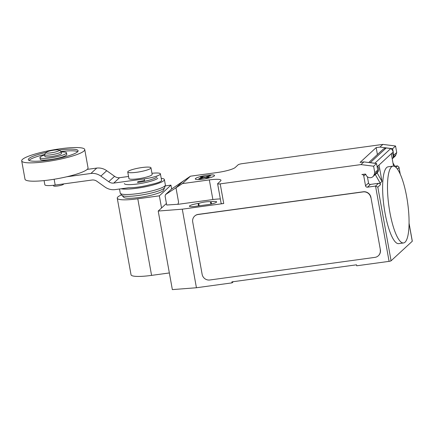<?xml version="1.0" encoding="UTF-8"?>
<svg xmlns="http://www.w3.org/2000/svg" width="434" height="434" viewBox="0 0 434 434"><rect width="100%" height="100%" fill="white"/><g stroke="black" fill="none" stroke-linecap="round" stroke-linejoin="round"><path stroke-width="0.65" d="M59.062 150.126L60.988 151.428A8.43 1.378 169.8 0 1 61.14 151.629L61.454 153.386A8.43 1.378 169.8 0 1 51.337 156.56A8.43 1.378 169.8 0 1 44.865 156.37L44.55 154.612A8.43 1.378 169.8 0 1 44.626 154.368L45.977 152.486A6.743 1.101 169.8 0 1 54.011 150.137A6.743 1.101 169.8 0 1 59.062 150.126A6.743 1.101 169.8 0 1 51.087 152.833A6.743 1.101 169.8 0 1 45.977 152.486M61.14 151.629A8.43 1.378 169.8 0 1 51.017 154.808A8.43 1.378 169.8 0 1 44.55 154.612M63.527 183.929L63.559 184.097A5.056 0.825 169.8 0 1 57.483 186.002A5.056 0.825 169.8 0 1 53.604 185.888L53.496 185.28M84.738 149.535L88.037 167.866A32.029 5.23 169.8 0 1 49.579 179.936A32.029 5.23 169.8 0 1 24.998 179.209L21.7 160.878A32.029 5.23 169.8 0 1 60.163 148.808A32.029 5.23 169.8 0 1 84.738 149.535A32.029 5.23 169.8 0 1 46.281 161.605A32.029 5.23 169.8 0 1 21.7 160.878M44.561 154.499A25.286 4.128 -10.2 0 0 29.23 160.168A25.286 4.128 -10.2 0 0 28.991 160.412M59.035 150.11A25.286 4.128 169.8 0 1 78.104 150.728A25.286 4.128 169.8 0 1 77.507 151.878A25.286 4.128 169.8 0 1 50.827 159.799A25.286 4.128 169.8 0 1 28.335 159.685A25.286 4.128 169.8 0 1 28.937 158.535A25.286 4.128 169.8 0 1 45.993 152.459M44.621 155.009A13.487 2.203 -10.2 0 0 40.27 156.978A13.487 2.203 -10.2 0 0 39.95 157.596L40.243 159.229A13.487 2.203 -10.2 0 0 52.237 159.294A13.487 2.203 -10.2 0 0 66.467 155.068A13.487 2.203 -10.2 0 0 66.787 154.455L66.494 152.817A13.487 2.203 -10.2 0 0 61.21 152.019M39.95 157.596A13.487 2.203 -10.2 0 0 51.944 157.656A13.487 2.203 -10.2 0 0 66.174 153.43A13.487 2.203 -10.2 0 0 66.494 152.817M77.74 151.64A25.286 4.128 -10.2 0 0 61.091 151.52M136.802 172.26A11.799 1.926 -10.2 0 0 150.972 167.817A11.799 1.926 -10.2 0 0 141.918 167.551A11.799 1.926 -10.2 0 0 127.748 171.994A11.799 1.926 -10.2 0 0 136.802 172.26M150.972 167.817L152.15 174.365A11.799 1.926 169.8 0 1 137.979 178.808A11.799 1.926 169.8 0 1 128.925 178.542L127.748 171.994M44.089 180.593L44.838 184.765A13.487 2.203 -10.2 0 0 55.189 185.068L54.141 179.253M151.96 173.291A13.487 2.203 169.8 0 1 160.406 173.833L161.584 180.381A13.487 2.203 -10.2 0 1 150.468 184.596A17.192 2.81 -10.2 0 1 138.11 187.087A17.192 2.81 -10.2 0 1 128.67 187.748L114.901 189.636A14.284 13.649 47.3 0 1 104.985 187.038L97.097 181.423A6.857 6.553 -132.7 0 0 92.1 180.012L55.189 185.068M66.7 176.784L90.923 173.464A14.192 13.562 47.3 0 1 100.878 176.112L108.728 181.689A6.895 6.591 -132.7 0 0 113.724 183.088L144.213 178.911L144.636 181.271M128.556 176.47L119.567 177.701A6.895 6.591 47.3 0 1 114.576 176.302L106.726 170.725A14.192 13.562 -132.7 0 0 96.766 168.077L90.923 173.464M96.766 168.077L87.207 169.39M160.406 173.833A13.487 2.203 169.8 0 1 144.213 178.911M119.567 177.701L113.724 183.088M114.576 176.302L108.728 181.689M137.719 181.683A14.897 2.43 -10.2 0 0 144.495 180.484M137.464 182.53A16.503 2.696 -10.2 0 0 156.891 177.061M124.352 183.577A17.192 2.81 -10.2 0 0 137.545 183.967A17.192 2.81 -10.2 0 0 157.786 178.271M121.108 188.785A22.926 3.743 -10.2 0 0 136.867 188.231A22.926 3.743 -10.2 0 0 164.399 179.595A22.926 3.743 -10.2 0 0 161.209 178.314M119.507 189.007L120.24 193.081A22.926 3.743 -10.2 0 0 120.37 193.374A22.926 3.743 -10.2 0 0 137.833 193.602A22.926 3.743 -10.2 0 0 165.343 185.285A22.926 3.743 -10.2 0 0 165.365 184.965L164.399 179.595M120.37 193.374L121.791 195.246A21.852 3.57 -10.2 0 0 121.867 195.333A21.852 3.57 -10.2 0 0 138.441 195.463A21.852 3.57 -10.2 0 0 164.622 187.64A21.852 3.57 -10.2 0 0 164.66 187.531L165.343 185.285M121.867 195.333L123.858 197.362A20.246 3.309 -10.2 0 0 139.206 197.486A20.246 3.309 -10.2 0 0 163.466 190.238L164.622 187.64M165.142 185.936L170.963 185.139L159.359 195.832L137.795 198.788A26.767 4.373 169.8 0 1 117.256 198.181A26.767 4.373 169.8 0 1 121.515 194.882M117.256 198.181L131.035 274.776A26.767 4.373 -10.2 0 0 151.574 275.384L169.352 272.948M171.658 188.98L170.963 185.139M161.546 207.978L159.359 195.832M389.873 212.291A38.772 9.515 82.2 0 0 403.539 242.959A38.772 9.515 82.2 0 0 406.68 196.797A38.772 9.515 82.2 0 0 398.206 170.264A38.772 9.515 82.2 0 0 393.014 166.13A38.772 9.515 82.2 0 0 389.873 212.291M403.539 242.959L398.683 243.626A38.772 9.515 -97.8 0 1 385.012 212.953A38.772 9.515 -97.8 0 1 388.159 166.792L393.014 166.13M377.558 166.412A4.383 4.188 47.3 0 1 377.444 172.472L372.914 176.643A4.383 4.188 47.3 0 1 365.873 174.56A0.673 0.646 -132.7 0 0 365.13 174.083L361.853 174.528A1.687 1.611 47.3 0 1 363.763 175.944L365.531 185.763A1.687 1.611 -132.7 0 0 367.446 187.179L375.54 186.072L389.086 261.36A1.687 0.277 -10.2 0 0 391.072 260.801L412.262 241.271A1.687 0.277 -10.2 0 0 412.3 241.196L409.067 223.217M166.417 203.492L158.215 211.049L182.291 209.183L223.738 203.508L220.206 183.87L360.952 164.589L373.625 166.211L374.802 172.754L373.978 175.043A4.383 4.188 47.3 0 1 372.914 176.643M165.528 194.589L171.501 189.088L190.455 176.188L182.416 183.598L165.528 194.589L165.104 196.179L166.694 205.016L177.886 204.268M190.455 176.188L217.374 172.504A15.168 2.479 -10.2 0 0 235.233 167.475L238.157 164.784A3.369 0.548 169.8 0 1 242.123 163.667L382.869 144.392L379.951 147.083L392.624 148.699L395.548 146.008L382.869 144.392M220.206 183.87A3.369 0.548 169.8 0 1 217.618 183.794A3.369 0.548 169.8 0 1 217.694 183.636L220.618 180.945A15.168 2.479 -10.2 0 0 220.977 180.251A15.168 2.479 -10.2 0 0 209.334 179.909L182.416 183.598M360.952 164.589L363.871 161.898L360.09 162.414L376.169 147.603L379.951 147.083M393.54 166.113L391.316 153.739L393.139 152.041A5.056 4.834 -132.7 0 0 390.763 148.542L386.222 147.961L370.294 162.642L374.835 163.222L390.763 148.542M392.624 148.699L393.801 155.247L396.725 152.556L395.548 146.008M392.233 158.844L394.837 156.441A4.383 4.188 -132.7 0 0 395.895 154.846L396.725 152.556M393.801 155.247L392.971 157.537A4.383 4.188 -132.7 0 0 392.027 153.083M377.417 154.542L376.169 147.603M376.875 172.992A4.552 4.351 -132.7 0 0 377.124 172.862L381.98 181.412L380.157 183.094L380.45 184.727A1.687 1.611 47.3 0 0 378.535 183.311L370.441 184.417L367.446 187.179M375.047 174.68A4.552 4.351 47.3 0 0 375.296 174.544L377.124 172.862M367.403 176.757L368.526 183.002A1.687 1.611 -132.7 0 0 370.441 184.417M386.222 147.961A7.416 7.085 -132.7 0 0 382.696 149.676L368.759 162.522M376.962 165.826A5.056 4.834 47.3 0 1 377.211 166.721L379.039 165.05L381.98 181.412M373.625 166.211L376.549 163.515L363.871 161.898M373.978 175.043L376.896 172.352L377.726 170.063L376.549 163.515M374.802 172.754L377.726 170.063M392.965 162.924L395.124 166.721M375.296 174.544L380.157 183.094M400.229 174.126L398.976 167.139L397.463 165.869L394.842 166.227M391.072 260.801L377.819 187.152L375.54 186.072L378.535 183.311M398.976 167.139L400.143 173.931M194.692 216.045A6.743 6.445 47.3 0 1 194.768 215.98A6.743 6.445 47.3 0 1 198.159 214.391L363.296 191.774A6.743 6.445 47.3 0 1 370.945 197.432L380.374 249.805A6.743 6.445 47.3 0 1 378.464 255.653A6.743 6.445 47.3 0 1 378.388 255.718M380.374 249.805L370.945 197.432M363.296 191.774L363.149 191.909A6.743 6.445 47.3 0 1 370.804 197.568M380.227 249.941A6.743 6.445 47.3 0 1 378.318 255.789A6.743 6.445 47.3 0 1 374.927 257.373L209.79 279.995A6.743 6.445 47.3 0 1 202.136 274.331L192.712 221.958A6.743 6.445 47.3 0 1 194.622 216.116A6.743 6.445 47.3 0 1 198.012 214.526L198.159 214.391M363.149 191.909L198.012 214.526M220.342 198.951A15.168 2.479 -10.2 0 0 212.872 199.548L177.902 204.338L178.58 202.195L176.003 187.862M223.738 203.508A3.369 0.548 169.8 0 1 221.15 203.432L217.618 183.794M210.474 201.799A7.248 1.183 -10.2 0 0 198.712 203.41L198.121 203.492A7.248 1.183 -10.2 0 0 189.414 206.221A7.248 1.183 -10.2 0 0 194.974 206.389L207.929 204.615A7.248 1.183 -10.2 0 0 216.631 201.881A7.248 1.183 -10.2 0 0 211.07 201.718L210.474 201.799L210.891 204.099M182.291 209.183L196.428 287.747L232.044 282.865L231.87 281.883L356.531 264.811L356.705 265.792L389.086 261.36M198.712 203.41L199.146 205.814M233.329 281.688L232.044 282.865M196.428 287.747L172.352 289.608L158.215 211.049M209.47 175.721L210.794 175.841L206.476 177.056L209.204 177.305L207.11 177.897L204.381 177.647L200.063 178.862L198.739 178.737L203.058 177.522L200.329 177.273L202.423 176.687L205.152 176.936L209.47 175.721M207.04 175.271A9.792 1.6 -10.2 0 0 195.712 179.318A9.792 1.6 -10.2 0 0 212.004 177.088A9.792 1.6 -10.2 0 0 207.04 175.271M106.726 170.725L100.878 176.112M151.574 275.384L137.795 198.788M183.419 180.88L175.482 188.193M392.971 157.537L395.895 154.846M365.531 185.763L368.526 183.002M363.763 175.944L365.634 174.218M377.211 166.721L393.139 152.041M377.819 187.152L380.45 184.727M409.061 223.499L412.262 241.271M397.419 169.086L399.009 167.622M397.463 165.869L395.884 167.323M212.872 199.548L209.334 179.909M198.121 203.492L198.55 205.895M211.07 201.718L211.477 203.975"/></g></svg>
